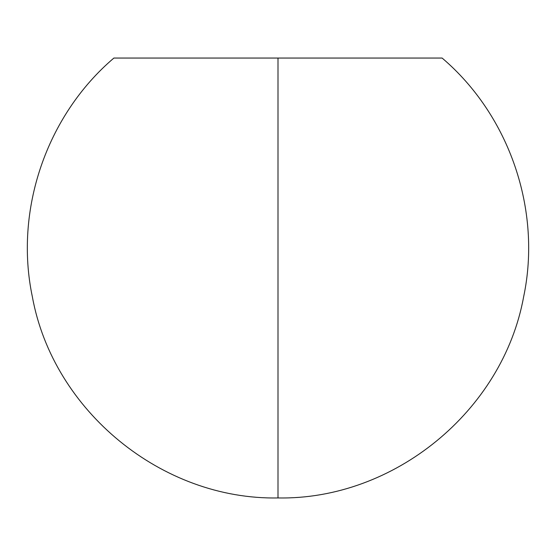 <?xml version="1.0" encoding="UTF-8"?>
<svg xmlns="http://www.w3.org/2000/svg" width="556" height="556" viewBox="0 0 556 556"><rect width="100%" height="100%" fill="white"/><g stroke="black" fill="none" stroke-linecap="round" stroke-linejoin="round"><path stroke-width="0.83" d="M442.117 58.053L278 58.053L278 497.947L278 58.053L113.883 58.053C46.405 115.453 14.053 210.328 32.401 296.994C53.244 411.065 162.039 500.094 278 497.947L278 497.947C393.961 500.094 502.756 411.065 523.599 296.994C541.947 210.328 509.595 115.453 442.117 58.053L278 58.053"/></g></svg>
